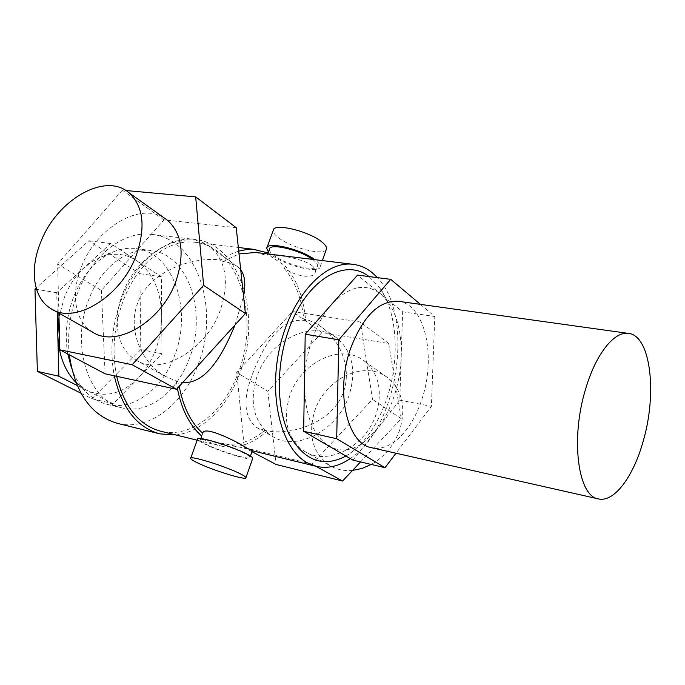 <?xml version="1.0" encoding="UTF-8"?>
<svg xmlns="http://www.w3.org/2000/svg" width="685" height="685" viewBox="0 0 685 685"><rect width="100%" height="100%" fill="white"/><g stroke="black" fill="none" stroke-linecap="round" stroke-linejoin="round"><path stroke-width="0.51" stroke-dasharray="3.42 2.57" d="M67.798 354.025C64.544 334.708 66.548 315.52 73.792 296.468C83.424 273.392 97.176 258.305 115.037 251.181C122.076 248.586 129.02 247.722 135.87 248.569C173.562 252.38 192.639 310.331 174.649 355.506C162.79 388.541 133.875 410.983 107.631 404.475C100.909 402.891 94.71 399.655 89.024 394.774C81.429 388.164 75.581 379.225 71.48 367.956M58.996 317.164L64.45 297.187C69.271 285.166 75.847 275.327 84.169 267.664L92.518 261.293L101.354 256.909C114.087 252.44 125.843 253.664 136.606 260.574C152.635 272.236 160.992 290.551 161.677 315.511C161.728 327.37 159.682 338.869 155.555 350.009C151.351 361.115 145.511 370.542 138.036 378.308C121.844 394.183 104.745 398.19 86.73 390.33L75.881 382.401M88.973 299.011C69.879 345.043 89.016 402.155 122.487 407.995C148.645 414.476 177.501 391.734 189.394 358.383C207.418 312.754 188.572 254.306 151.008 250.522C127.907 247.105 101.174 266.979 88.973 299.011M175.771 434.941C202.606 432.303 228.251 406.119 240.307 371.972C261.918 315.776 240.23 243.732 195.054 239.493C167.945 235.743 136.204 260.12 121.373 299.568C111.929 325.101 109.566 350.514 114.284 375.8M69.288 354.813C67.156 333.586 69.99 312.78 77.799 292.401C92.466 254.161 124.293 230.597 151.71 234.364C197.391 238.654 219.936 309.046 198.427 363.718C184.196 403.876 149.304 431.576 117.469 423.373M92.406 331.985C74.896 321.582 70.598 293.677 81.224 267.381C95.532 228.567 139.749 201.424 164.537 218.172M352.552 470.424C344.05 471.16 336.421 469.516 329.648 465.475C312.66 453.153 307.668 435.052 314.68 411.171C324.981 378.197 365.756 359.137 388.318 378.231C402.172 390.45 406.051 407.438 399.963 429.212C394.509 444.779 384.936 456.527 371.261 464.456M289.738 395.81C282.4 420.307 287.315 438.802 304.465 451.312C327.079 466.502 366.235 446.654 376.322 413.603C382.692 391.238 378.882 373.856 364.882 361.466C342.08 342.123 300.492 361.988 289.738 395.81M252.637 458.642C251.258 461.322 217.573 450.884 203.591 443.495C199.712 441.5 197.7 440.061 197.563 439.179M326.223 249.554C323.508 256.087 290.406 247.602 278.033 237.344C274.582 234.612 272.981 232.301 273.229 230.408M268.392 252.071L271.645 255.025C284.832 265.617 320.083 274.223 320.186 266.705C320.383 265.035 318.919 262.937 315.785 260.42L314.792 259.658M238.731 251.112L229.706 254.632L220.835 259.992C194.223 256.344 149.767 270.113 137.651 303.07C127.085 330.444 142.172 362.75 164.289 375.885L178.571 382.042L182.63 382.615M235.032 324.938L243.552 296.288M122.658 293.848C112.135 320.46 117.118 348.965 135.467 359.771C160.136 376.716 206.665 350.266 220.527 309.551C229.329 282.1 226.127 261.447 210.92 247.576C185.969 225.93 137.308 252.696 122.658 293.848M312.514 259.384L313.524 260.146C316.359 262.415 317.686 264.307 317.506 265.823C317.429 272.587 285.645 264.83 273.803 255.291C270.678 252.893 269.214 250.881 269.402 249.263M311.684 265.352C314.492 267.612 315.699 269.839 315.323 272.022C314.381 278.975 297.547 277.134 284.421 268.589L285.337 266.02L272.887 257.825C269.77 255.505 268.16 253.887 268.066 252.97L267.124 255.531C265.515 253.33 299.902 256.704 311.684 265.352M398.276 301.28C425.154 304.02 436.525 356.902 421.797 399.441C411.976 430.368 390.424 452.237 371.741 447.75M345.951 456.039L349.316 453.941C365.704 442.262 378.231 423.715 386.897 398.302C400.126 359.325 397.471 312.043 379.49 287.4L368.958 276.56M331.934 304.003C323.851 313.216 317.292 324.913 312.266 339.109C307.342 353.4 304.731 368.076 304.431 383.146C304.816 414.716 313.019 435.72 329.031 446.14C339.7 451.972 350.797 451.081 362.331 443.469L376.861 429.555C384.037 420.256 389.782 409.133 394.106 396.204C398.362 383.232 400.734 369.943 401.213 356.328C401.77 333.749 397.36 315.579 387.993 301.811L380.732 293.985C365.627 282.597 349.359 285.936 331.934 304.003M284.421 268.589C295.141 281.449 301.606 298.326 303.815 319.21C310.262 320.263 316.65 323.243 322.977 328.158C340.642 341.712 351.619 368.119 343.759 391.075C333.621 422.688 290.483 436.542 264.727 430.385C250.924 441.919 236.633 446.226 221.863 443.306C237.352 446.312 253.792 450.465 252.345 450.747M350.249 458.556C397.959 427.877 414.999 316.256 377.392 277.63M257.003 376.476C248.86 402.985 253.912 422.902 272.159 436.217C296.117 452.288 338.167 430.48 349.299 394.74C356.328 370.594 352.458 351.927 337.705 338.75C313.524 318.071 268.888 339.948 257.003 376.476M264.727 430.385L256.866 427.663C243.946 417.593 242.533 399.638 252.645 373.796C263.537 344.966 280.516 316.898 305.664 320.529C303.643 297.975 296.87 279.805 285.337 266.02M202.777 433.331L201.758 436.191C201.621 437.783 203.274 439.487 206.69 441.32L220.887 446.029L221.863 443.306M205.714 444.026C218.969 451.038 251.172 460.782 249.999 457.357C249.897 456.63 248.261 455.422 245.084 453.744C232.164 446.714 198.813 436.628 200.328 440.147C200.448 440.943 202.246 442.227 205.714 444.026M220.887 446.029C236.762 449.197 252.037 444.351 266.696 431.49M176.208 380.714L177.381 388.404M116.673 376.313C111.672 351.337 113.864 326.128 123.231 300.698C137.651 262.312 168.544 238.568 194.951 242.267C238.765 246.42 259.872 316.427 238.834 371.082C224.903 411.188 191.252 439.059 160.718 431.233M240.726 269.796L238.311 267.27C234.741 264.307 229.655 262.406 223.053 261.567L220.835 259.992M223.053 261.567L239.031 253.929M255.822 252.474L267.124 255.531M305.664 320.529L303.815 319.21M179.247 386.34L178.571 382.042M352.981 460.149L399.792 400.168L402.652 311.838L357.527 275.096M420.384 304.363L434.787 316.504L431.396 406.342L395.964 453.222M402.652 311.838L434.787 316.504M399.792 400.168L431.396 406.342M311.906 464.079L244.305 447.63L236.753 372.469L292.478 311.529L360.43 322.036L372.503 399.329L311.906 464.079L315.819 466.245M251.994 451.706L244.305 447.63M360.55 461.93L401.247 418.732L388.695 343.51L321.941 332.542L267.826 391.306L236.753 372.469M267.826 391.306L276.072 464.473M321.941 332.542L292.478 311.529M388.695 343.51L360.43 322.036M401.247 418.732L372.503 399.329M58.893 313.122L57.626 263.913L122.35 190.199L125.886 190.524M236.222 227.685L163.972 219.885L101.389 290.44L57.626 263.913M101.389 290.44L105.122 373.813M163.972 219.885L122.35 190.199M57.223 312.189L56.727 292.7L110.61 243.543L161.36 276.791L161.985 353.734L113.248 403.748L77.148 385.475M80.95 393.216L92.013 398.756L140.793 349.598L139.903 273.683L88.844 240.76L36.151 288.008M113.248 403.748L92.013 398.756M161.985 353.734L140.793 349.598M161.36 276.791L139.903 273.683M110.61 243.543L88.844 240.76M56.727 292.7L36.545 289.335M78.218 384.576L89.024 394.774M107.631 404.475L122.487 407.995M50.801 308.575L52.805 309.706M304.465 451.312L329.648 465.475M320.186 266.705L322.344 260.583M135.467 359.771L164.289 375.885M315.323 272.022L317.506 265.823M387.993 301.811L379.49 287.4M256.866 427.663L272.159 436.217M249.999 457.357L250.445 456.09M197.194 440.207L219.953 445.807M194.951 242.267L238.337 247.482M200.328 440.147L200.893 438.58M322.977 328.158L337.705 338.75M362.331 443.469L349.316 453.941M210.92 247.576L238.311 267.27M266.739 248.312L267.004 247.568M364.882 361.466L388.318 378.231M151.71 234.364L195.054 239.493M135.87 248.569L151.008 250.522M101.354 256.909L115.037 251.181"/><path stroke-width="1.03" d="M71.48 367.956L67.798 354.025M75.881 382.401C64.69 370.876 58.662 354.993 57.797 334.751L58.996 317.164M114.284 375.8C121.853 408.166 137.043 427.526 159.845 433.87L175.771 434.941M159.845 433.87L117.469 423.373C91.096 415.641 75.033 392.796 69.288 354.813M164.537 218.172L167.517 220.305C182.141 233.696 184.95 254.015 175.917 281.278C161.754 321.667 116.022 348.451 92.406 331.985L52.805 309.706M40.629 242.37C29.421 269.53 33.257 298.129 50.801 308.575C74.408 325.169 121.279 296.93 136.324 255.128C145.922 226.941 143.413 206.099 128.789 192.605C104.891 171.755 56.384 200.414 40.629 242.37M371.261 464.456L361.988 468.463L352.552 470.424M190.695 458.128L197.563 439.179C195.859 435.258 232.994 446.492 247.336 454.301C250.838 456.15 252.645 457.486 252.756 458.299L252.637 458.642M196.732 462.486C211.639 469.987 247.388 481.024 245.958 477.616C245.812 476.888 243.971 475.638 240.426 473.857C225.922 466.357 188.743 454.883 190.593 458.419C190.764 459.198 192.81 460.56 196.732 462.486M267.004 247.568L273.229 230.408C273.092 222.505 309.629 231.213 322.207 242.25C325.306 244.828 326.736 246.985 326.514 248.732L326.223 249.554M182.63 382.615C205.372 384.088 222.034 356.671 235.032 324.938M598.493 498.92L371.741 447.75C347.167 444.163 334.948 391.803 350.651 348.297C363.153 316.05 379.028 300.373 398.276 301.28L628.479 333.415C614.454 330.958 596.01 353.691 585.795 388.438C570.16 438.357 577.934 496.591 598.493 498.92C614.025 502.696 633.154 476.948 642.95 442.005C657.42 393.918 650.861 335.504 628.479 333.415M368.958 276.56C344.666 257.029 305.63 280.345 288.471 330.53C275.875 366.038 276.457 408.748 289.284 434.684C304.174 460.825 323.063 467.941 345.951 456.039M377.392 277.63L372.554 272.99C366.68 268.1 360.182 265.215 353.058 264.324C325.144 260.42 291.519 296.134 279.882 346.781C267.989 397.343 281.509 449.266 307.531 462.906L316.453 466.399L252.328 450.747L247.054 448.196C234.578 440.104 203.222 425.214 202.777 433.331C191.029 422.876 183.186 407.207 179.247 386.34M316.453 466.399C327.73 468.9 338.998 466.288 350.249 458.556M177.381 388.404C181.568 409.647 189.702 425.548 201.775 436.105M197.194 440.207L160.718 431.233C138.935 425.248 124.259 406.941 116.673 376.313M268.066 252.919L253.561 249.391L246.206 249.614L238.731 251.112M239.031 253.929L255.822 252.474L353.058 264.324M243.552 296.288C245.864 284.207 244.922 275.37 240.726 269.796M390.707 279.334L357.527 275.096L305.21 334.194L303.652 431.293L352.981 460.149L385.03 467.692L336.695 438.725L338.844 339.803L390.707 279.334L420.384 304.363M395.964 453.222L385.03 467.692M303.652 431.293L336.695 438.725M305.21 334.194L338.844 339.803M268.066 252.97L269.402 249.263C269.214 242.721 300.133 249.879 312.514 259.384M314.792 259.658C301.135 249.066 266.508 241 266.739 248.312L268.392 252.071M315.819 466.245L342.56 481.024L276.072 464.473L251.994 451.706M342.56 481.024L360.55 461.93M125.886 190.524L195.679 196.886L203.616 285.337L132.188 364.737L59.835 349.804L58.893 313.122M132.188 364.737L176.584 389.277L105.122 373.813L59.835 349.804M176.584 389.277L245.393 313.533L236.222 227.685L195.679 196.886M245.393 313.533L203.616 285.337M77.148 385.475L58.859 376.219L57.223 312.189M58.859 376.219L37.375 371.381L80.95 393.216M36.151 288.008L34.969 289.07L37.375 371.381M36.545 289.335L34.969 289.07M245.958 477.616L252.756 458.299M322.344 260.583L326.514 248.732M250.445 456.09L252.328 450.747M238.337 247.482L255.967 249.597M200.893 438.58L201.758 436.191M128.789 192.605L167.517 220.305"/></g></svg>
